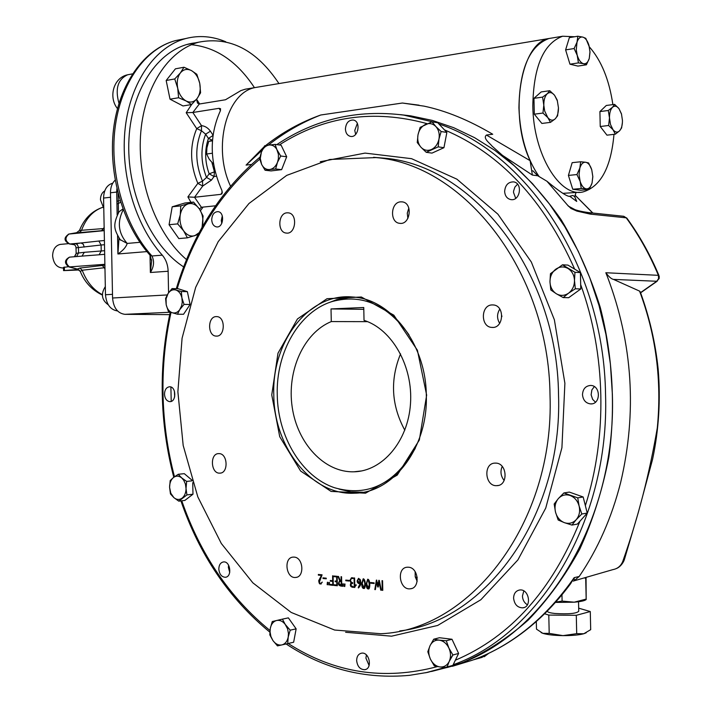 <?xml version="1.0" encoding="UTF-8"?>
<svg xmlns="http://www.w3.org/2000/svg" width="712" height="712" viewBox="0 0 712 712"><rect width="100%" height="100%" fill="white"/><g stroke="black" fill="none" stroke-linecap="round" stroke-linejoin="round"><path stroke-width="1.07" d="M103.774 208.349L100.445 199.832C100.508 195.586 101.932 192.614 104.717 190.923M108.286 304.807C101.674 300.09 100.686 294.02 105.323 286.589M354.852 587.427L354.558 577.984M355.243 585.584L355.261 586.234L356.08 584.908M341.226 585.495L341.146 581.535L339.74 581.419L338.805 583.315L341.226 585.495M501.862 316.618L501.862 315.852M164.49 394.199C164.721 389.642 166.439 387.168 169.652 386.767C176.353 386.545 176.54 402.093 169.83 401.639C166.67 401.15 164.89 398.675 164.49 394.199M218.815 569.048C218.976 564.883 220.542 562.507 223.515 561.928C230.501 560.976 232.361 577.032 225.286 577.272C221.53 576.969 219.376 574.228 218.815 569.048M356.641 660.54C356.774 656.375 358.403 653.919 361.536 653.18C369.457 651.605 372.785 668.862 364.704 669.698C360.085 669.556 357.397 666.503 356.641 660.54M452.85 654.915L449.913 659.597M513.592 598.187C513.779 593.523 515.791 590.8 519.618 589.999C528.98 588.459 532.291 607.087 522.768 607.852C517.473 607.683 514.42 604.461 513.592 598.187M582.487 394.671C582.87 388.975 585.558 385.904 590.551 385.45C600.866 385.281 600.981 404.541 590.675 403.918C585.807 403.295 583.083 400.215 582.487 394.671M504.639 191.457C505.235 185.076 508.226 181.889 513.601 181.889C523.097 183.046 520.116 201.514 510.771 199.583C507.051 198.684 505.004 195.969 504.639 191.457M345.409 129.077C345.952 123.043 348.56 120.025 353.232 120.025C361.296 121.147 358.358 138.235 350.438 136.384C347.376 135.556 345.703 133.117 345.409 129.077M211.713 219.803C212.078 214.57 214.161 211.847 217.961 211.642C225.019 212.123 223.55 228.089 216.564 226.905C213.636 226.247 212.025 223.88 211.713 219.803M452.618 665.889C542.544 638.967 616.69 523.293 612.365 394.163L610.407 364.081L605.93 334.4L599.006 305.475L589.741 277.671L578.278 251.309L564.785 226.692L549.477 204.086L532.558 183.723L514.269 165.771L494.849 150.383L474.548 137.656L453.606 127.653L432.264 120.39L410.744 115.86L400.393 114.641M170.284 401.613L169.83 401.639M431.472 671.478L450.66 666.521M550.02 395.32C548.881 270.578 463.69 164.588 375.963 157.583L329.79 159.47L286.714 175.383L248.96 203.507L218.21 241.635L195.666 287.372L182.076 338.236L177.875 391.751L183.18 445.454L197.811 496.869L221.316 543.496L252.849 582.834L291.199 612.445L334.622 630.04L380.849 633.724C470.365 630.262 554.639 522.813 550.02 395.32M294.145 557.104C303.339 557.371 304.807 577.165 295.658 577.45C285.939 578.803 283.367 557.389 293.193 557.104L294.145 557.104M219.011 453.624C227.867 453.419 228.659 473.409 219.777 473.142C210.708 473.836 209.64 453.304 218.753 453.615L219.011 453.624M216.217 316.6L216.76 316.609C225.784 316.689 225.188 337.052 216.19 336.091C207.423 336.108 207.45 316.502 216.217 316.6M286.998 212.817L288.271 212.835C297.99 213.573 295.88 234.693 286.268 233.064C277.244 232.539 277.929 213.182 286.998 212.817M400.616 201.843L402.253 201.879C413.156 202.911 410.379 225.277 399.61 223.31C389.58 222.553 390.523 202.279 400.616 201.843M492.179 304.923L493.167 304.941C505.155 305.368 503.829 328.793 491.903 327.404C480.36 327.182 480.636 304.861 492.179 304.923M495.65 463.112C507.353 462.925 508.546 485.762 496.816 485.655C484.721 486.661 483.012 462.898 495.187 463.112L495.65 463.112M408.448 567.215C418.692 567.535 420.489 588.308 410.299 588.797C399.387 590.435 396.175 567.704 407.228 567.215L408.448 567.215M322.999 578.482L322.99 577.85L326.247 578.171L326.265 578.803L322.999 578.482L323.471 577.895M327.618 584.757L327.155 584.712L327.387 582.256L327.84 582.3L327.618 584.757M334.088 576.667L334.079 576.026L337.15 576.319L337.346 585.745L334.275 585.433L334.257 584.766L336.82 585.024L336.758 581.829L335.156 581.668L335.147 580.992L336.74 581.152L336.651 576.916L334.088 576.667M344.768 586.501L344.305 586.457L344.546 583.973L345 584.009L344.768 586.501M345.783 580.725L345.774 580.084L349.111 580.405L349.129 581.054L345.783 580.725L346.246 580.129M354.282 587.516L354.078 577.93L354.612 577.993L354.781 586.332L355.688 584.872L356.347 584.935L354.282 587.516M361.705 583.475L363.2 578.776C366.004 579.025 365.701 589.483 363.823 588.459C362.497 588.557 361.785 586.893 361.705 583.475L363.36 578.776M370.703 583.181L370.694 582.523L374.12 582.861L374.138 583.52L370.703 583.181L371.166 582.567M382.237 590.301L382.033 580.654L382.575 580.707L382.78 590.355L382.237 590.301L382.709 590.203L382.513 580.698M271.753 394.92L277.992 353.188L297.465 318.94L327.004 298.702L361.358 297.002L393.825 315.158L417.41 350.242L426.648 395.142L419.332 440.043L397.243 475.109L365.514 493.202L331.044 491.405L300.633 471.041L279.718 436.687L271.753 394.92M375.366 589.634L374.815 589.572L376.39 580.084L377.947 585.656L378.82 580.316L379.291 580.369L381.32 590.23L380.76 590.186L379.078 582.202L378.312 586.982L377.654 586.919L376.666 581.935L375.366 589.634M366.208 583.92L367.712 579.212C370.525 579.443 370.222 589.945 368.335 588.922C367 589.02 366.288 587.356 366.208 583.92L367.873 579.212M360.165 583.787L358.332 583.404L357.317 582.14L357.121 580.947L358.519 578.358C361.625 581.437 361.616 584.623 358.51 587.925L358.305 587.213L360.165 583.787M350.936 582.914L349.93 580.307L351.505 577.744L353.036 577.85L353.054 578.536L351.648 578.42C349.859 580.405 350.188 581.837 352.645 582.727L352.663 583.404C350.117 584.427 350.313 585.531 353.232 586.715L353.25 587.382C350.5 587.062 349.726 585.567 350.936 582.914M343.113 586.332L342.65 586.288L342.873 583.804L343.344 583.849L343.113 586.332M339.731 580.778L337.951 576.409L338.529 576.453L340.318 580.778L341.128 580.858L341.039 576.693L341.564 576.747L341.76 586.216C338.236 585.7 337.55 583.885 339.713 580.778L339.731 580.778M330.252 585.05L330.235 584.383L332.771 584.641L332.7 581.393L330.332 581.161L330.315 580.485L332.691 580.725L332.584 575.83L333.1 575.883L333.305 585.362L330.252 585.05M329.255 584.926L328.793 584.881L329.024 582.416L329.478 582.452L329.255 584.926M318.362 575.127L318.353 574.459L322.082 574.815L319.198 582.558L320.756 583.413L322.26 582.113C320.293 585.024 319.11 584.534 318.718 580.654L321.459 575.421L318.362 575.127M273.8 394.866C271.708 341.377 308.946 292.614 352.671 297.011C390.728 298.871 425.945 343.852 426.31 395.089C428.232 447.376 393.487 492.873 354.683 493.193C311.82 495.81 273.96 447.403 273.8 394.866M170.898 387.008L171.209 401.39M221.779 223.381L221.29 220.498L222.295 215.861M355.671 134.372L354.763 130.465L357.317 123.443M515.711 198.345L513.53 192.48L513.592 191.074L514.874 187.105L517.535 184.168M595.463 402.164L592.66 399.387L591.12 394.813L591.886 389.891L594.324 386.625M527.378 604.791C524.335 602.886 522.679 599.976 522.439 596.077L523.809 590.924M369.101 665.506L365.932 658.146L366.395 654.942M229.745 572.404L228.374 567.428L228.579 565.159M174.662 396.878L174.413 391.084M375.393 589.483L374.815 589.572M375.286 589.474L376.835 580.2M379.274 580.36L377.947 585.656M381.294 590.088L380.76 590.186M381.232 590.088L379.558 582.113L379.078 582.202M378.339 586.839L377.137 581.837L376.915 583.173M374.129 583.377L371.175 583.083M368.665 588.824L366.68 583.831M368.46 588.121C370.365 585.095 370.213 582.38 368.006 579.96M362.239 583.529L363.672 587.774C365.283 584.935 365.158 582.185 363.298 579.506L362.239 583.529M363.948 587.667L364.152 587.685C365.754 584.846 365.63 582.087 363.77 579.417L363.494 579.524M364.152 588.37L362.177 583.386M357.647 580.956L360.147 583.048L359.418 579.257L358.572 579.043L357.647 580.956M358.314 587.925L360.637 583.689L358.545 583.137L357.121 580.947M357.593 580.858L358.643 578.349M358.581 579.034L359.64 579.025L360.459 579.96L360.628 582.959L360.147 583.048M353.241 587.24C350.793 586.661 350.179 585.193 351.408 582.825L350.411 580.209L349.93 580.307M350.411 580.209L351.603 577.735M353.045 578.393L351.799 578.42M352.654 583.262L351.844 583.324M349.12 580.912L346.263 580.636M341.76 586.074C338.574 585.308 338.049 583.511 340.194 580.681L338.476 576.453M341.226 585.353L341.707 585.406L341.618 581.446L340.007 581.428M341.128 580.725L341.609 580.769L341.52 576.747M336.758 581.829L337.23 581.731L337.301 584.926L336.82 585.024M336.651 576.916L337.132 576.827L337.221 581.063L336.74 581.152M337.132 576.827L334.569 576.578L334.56 576.07M337.23 581.731L335.637 581.571L335.628 581.045M337.346 585.602L334.747 585.344L334.738 584.81M332.7 581.393L333.18 581.303L333.252 584.552L332.771 584.641M333.18 581.303L330.332 581.161M333.065 575.875L333.163 580.627L332.691 580.725M333.296 585.219L330.724 584.952L330.715 584.436M330.804 581.063L330.795 580.538M326.256 578.669L323.479 578.393M321.174 584L319.599 583.342L319.029 581.286L321.931 575.332L318.843 575.029L318.834 574.504M321.005 583.333L322.189 582.104M415.14 571.629L415.212 576.684L417.161 581.357M502.209 466.422C500.091 471.46 500.741 476.141 504.158 480.467M499.797 309.079C496.869 313.823 496.825 318.584 499.673 323.364M408.839 208.064L407.273 213.164L407.869 218.451M366.742 583.973C367.659 588.895 368.496 588.993 369.252 584.285C368.309 579.257 367.472 579.159 366.742 583.973M60.956 244.341L60.173 244.412C55.403 245.613 52.875 249.414 52.608 255.804C53.525 263.787 57.04 267.846 63.172 267.997L63.501 267.97M63.493 267.427L68.352 266.715M102.136 265.371L104.433 267.73L82.191 270.231L80.314 271.441L77.296 269.056L79.86 268.068L104.895 265.158M80.314 271.245L77.296 269.056L69.58 267.009C65.388 263.458 65.362 260.174 69.518 257.139L69.865 257.112M102.314 294.652C93.397 289.971 86.686 281.836 82.191 270.231L79.86 268.068M84.203 247.082L83.313 244.252L81.061 242.979L98.852 241.03L101.104 245.017L76.033 247.829M76.157 253.828L76.033 248.007C75.997 245.791 74.822 244.501 72.526 244.154L81.061 242.979L69.794 244.002L74.404 244.741L75.606 245.978L76.157 248.052M74.422 256.738L76.255 253.294L84.301 252.315L101.229 250.971L99.119 254.78L84.452 255.911M74.902 256.409L76.255 253.294M82.014 256.106L84.301 252.315M104.495 244.714L101.104 245.017L101.229 250.98L104.611 250.686M79.513 230.448L103.658 228.552L101.46 230.715L79.166 232.646L76.585 232.717L79.504 230.421C84.176 218.709 91.928 210.992 102.759 207.299L102.857 207.263M104.21 230.643L68.913 234.052C63.591 237.63 63.777 240.941 69.491 244.002L69.794 244.002C65.032 240.959 64.748 237.639 68.939 234.043L76.611 232.708L79.504 230.421M79.166 232.646L81.417 230.643C85.876 218.433 92.996 210.654 102.759 207.299L102.866 207.272M104.139 227.021L103.658 228.561L104.174 228.507M117.56 310.966C110.413 309.818 106.391 304.407 105.483 294.741L103.569 198.061C103.845 189.864 106.907 184.898 112.754 183.18M104.949 267.685L104.433 267.721L104.976 269.305M79.183 269.982L63.555 270.613L78.293 269.456M182.601 39.169L175.579 40.584C145.31 48.496 120.39 83.242 114.97 128.712C109.55 174.173 124.555 225.223 151.175 255.118L151.914 255.982L150.027 255.216L150.365 272.491L168.139 271.254C167.899 264.811 165.949 259.444 162.283 255.163C135.36 225.33 119.981 173.79 125.232 127.76C130.483 81.711 155.465 46.467 185.85 38.519C199.173 35.119 212.479 36.205 225.757 41.768M150.116 255.332L151.62 260.993L150.365 272.491C153.997 266.626 154.513 261.126 151.914 255.982L162.283 255.163M151.175 255.118L149.458 254.558M117.151 214.988L116.928 203.944L118.317 203.614L118.148 195.106M118.121 213.164L119.073 211.722L122.927 208.972M119.927 239.508L127.172 243.433C126.175 246.966 123.096 250.482 117.916 253.979L117.56 235.743M123.22 209.755C116.999 222.019 118.325 233.242 127.172 243.433L139.926 242.311M119.002 238.235L117.916 253.979L146.93 251.603M116.928 203.944L116.875 201.176L120.141 200.704M119.073 211.722L118.388 212.479L118.272 200.829L118.441 209.657M169.696 314.633L124.876 314.33C117.614 313.316 113.511 307.869 112.567 298.008L110.485 192.783C110.485 187.372 112.042 183.171 115.148 180.154M168.566 292.774L168.139 271.254M183.669 266.902C150.143 245.373 125.98 190.629 128.979 138.555C131.791 86.41 160.93 46.511 195.293 42.862M199.182 232.655L194.812 235.69C190.629 236.829 186.891 235.191 183.589 230.786C180.51 226.069 179.397 220.729 180.261 214.766L180.786 205.884L193.548 202.066L199.369 208.945C202.377 213.636 203.463 218.904 202.617 224.77L201.897 227.671M198.203 234.506L187.416 237.835L183.589 230.786L177.662 223.888L180.261 214.766C181.435 208.945 184.096 205.305 188.226 203.855C192.436 202.831 196.147 204.522 199.369 208.945L203.089 215.994L202.101 227.315M180.786 205.884L172.197 206.791L184.969 202.991L193.548 202.066M187.416 237.835L178.828 238.582L169.073 224.716L172.197 206.791M177.662 223.888L169.073 224.716M180.403 72.891C183.536 69.242 187.22 68.477 191.466 70.595L196.841 74.288L199.752 83.375L200.588 92.809L197.126 98.487C194.073 102.172 190.415 103.009 186.152 100.988C181.934 98.567 179.121 94.296 177.706 88.181C176.594 81.987 177.493 76.896 180.403 72.891L183.972 67.239L191.466 70.595C195.622 73.096 198.39 77.359 199.752 83.375C200.829 89.454 199.956 94.491 197.126 98.487L191.572 104.557L186.152 100.988L178.596 97.74L177.706 88.181L174.743 78.952L180.403 72.891M191.572 104.557L183.011 105.954L170.026 99.191L166.172 80.492L175.41 68.833L183.972 67.239M178.596 97.74L170.026 99.191M174.743 78.952L166.172 80.492M215.514 205.795L201.389 207.272L199.449 209.07M201.389 207.272L194.554 197.26L187.897 196.912L190.967 202.341M199.663 103.961L196.565 99.217L197.482 103.08L199.298 104.023L192.836 112.487L201.505 125.65C205.056 126.042 208.029 127.893 210.423 131.195L205.626 134.185L208.438 138.44C204.531 149.751 204.771 161.553 209.159 173.835L214.054 176.505L214.437 171.841L209.159 173.835L206.507 177.457C200.74 162.389 200.446 147.971 205.626 134.185L201.469 130.723L201.505 125.65L196.717 128.632L186.197 112.736L192.836 112.487L219.047 108.322L220.56 108.722L220.337 110.867C209.043 136.001 209.586 162.576 221.966 190.602L222.01 193.78L220.809 194.358L194.554 197.26L202.733 186.037L197.829 183.358C189.935 164.241 189.561 146.005 196.717 128.632L201.469 130.723C194.901 146.734 195.248 163.546 202.493 181.168L202.733 186.037L211.419 180.136L206.507 177.457L202.493 181.168L197.829 183.358L187.897 196.912M552.307 37.95L255.359 87.514C226.612 92.338 212.176 147.357 230.528 186.17C212.176 147.357 226.612 92.338 255.359 87.514L245.311 89.196L240.887 90.593L225.49 99.76L199.298 104.023M212.941 135.511L208.438 138.44L212.452 140.22M245.311 89.196L248.995 88.582M186.544 259.604C157.13 234.809 137.558 183.767 140.513 135.903C143.388 88.003 168.157 50.027 199.022 42.124C230.02 36.25 256.667 50.071 278.962 83.58M188.164 44.171L190.611 43.788M570.686 583.591L574.175 577.646L579.203 576.471L574.023 580.85L613.014 569.591C617.963 568.648 621.327 565.613 623.098 560.486C638.059 517.909 649.46 473.738 657.292 427.983C661.938 380.724 656.037 335.094 639.581 291.11L613.477 279.398C611.448 279.033 608.894 276.817 605.823 272.74L658.395 275.33L658.591 278.615L656.767 281.267L659.143 278.579L659.241 276.443L658.395 275.33C649.611 254.389 638.895 235.218 626.24 217.828L626.88 218.175C639.51 235.538 650.198 254.656 658.956 275.526M588.833 212.639L591.672 214.259L590.159 214.09L576.889 211.09L570.971 208.474L567.304 204.869L568.363 206.115L574.789 209.55M568.363 206.115L570.855 207.868C574.539 209.951 580.636 211.553 589.153 212.665L623.774 216.288L626.24 217.828L591.672 214.259M532.362 175.063L502.369 155.278L491.93 145.996C489.856 143.148 482.567 138.306 486.438 135.04L530.12 160.672L532.362 175.063L537.8 175.784L546.941 181.249C559.677 191.742 567.304 196.77 569.805 196.352L572.946 195.435L574.824 196.823L575.946 192.605M537.8 175.784L533.03 170.925L531.909 170.773M569.244 196.361L572.946 195.435M265.54 145.631C282.103 132.485 300.491 122.277 320.72 115.006C301.933 122.366 284.453 132.414 268.291 145.15M262.31 150.018L246.085 165.104L250.998 164.49M263.921 146.966L246.085 165.104M419.057 105.171L402.387 103.026L424.041 106.141C445.908 110.734 468.799 120.105 492.731 134.256L486.438 135.04M574.833 197.082L576.711 201.425L569.805 196.352M574.824 196.823L576.711 201.425M472.403 660.193L452.343 666.316M472.919 659.953L473.302 659.882C512.453 645.197 546.077 617.785 574.175 577.646L574.246 580.761M592.74 213.048L575.002 195.141M639.581 291.11L640.284 291.929C649.46 317.08 655.423 342.81 658.164 369.127C660.7 399.77 658.831 429.852 652.557 459.365L638.272 512.569L624.629 558.706L623.979 557.745C626.071 557.042 622.662 566.093 616.307 568.585M579.203 576.471C597.875 549.05 611.688 517.74 620.642 482.531C637.169 412.319 632.754 343.7 607.389 276.665L605.823 272.74M574.023 580.85L573.365 581.143M539.18 176.629C526.8 158.803 520.045 135.894 518.923 107.895C519.6 68.877 529.603 45.755 548.943 38.51C520.481 42.907 508.653 115.664 530.12 160.672M320.72 115.006L402.387 103.026M502.369 155.278C523.996 173.239 543.603 194.732 561.181 219.768C577.281 246.583 590.31 275.784 600.261 307.379C612.747 355.911 615.711 407.397 608.84 457.184C602.53 489.829 592.847 520.463 579.791 549.086C565.017 576.115 547.786 599.824 528.073 620.205C507.291 638.424 485.201 652.673 461.812 662.943L425.553 672.804M567.304 204.869L546.941 181.249M331.018 308.937L331.285 321.575C303.632 332.913 286.758 370.881 292.196 407.13C297.385 443.416 324.352 472.67 353.953 471.798C382.371 471.291 408.029 441.431 410.486 403.802C413.209 366.217 392.027 329.14 364.028 320.356L363.752 307.504L331.018 308.937L363.788 309.328M408.955 334.782C387.559 304.798 362.123 293.664 332.655 301.39C299.352 311.197 275.945 352.075 277.253 394.768C277.725 436.563 301.763 476.844 334.569 487.747C367.873 497.198 394.768 484.062 415.274 448.338M338.912 489.064L350.874 491.885L363.049 492.25M352.422 296.993L336.838 299.618L328.873 302.689M331.285 321.575L367.57 321.655M404.808 430.199C391.342 405.351 389.927 379.897 400.571 353.846M541.111 632.585L542.838 633.333L549.201 633.386L562.978 635.629L576.702 633.662L583.787 633.751L586.19 632.79M536.314 621.549L536.483 629.141L542.838 633.333C547.279 634.712 553.989 635.478 562.978 635.629C571.994 635.665 578.936 635.042 583.787 633.751L590.693 629.666L590.284 611.546L578.678 608.164M547.501 611.145L547.51 611.466C547.991 612.32 550.456 612.996 554.888 613.486C568.603 614.296 576.56 613.557 578.749 611.252L578.536 601.738M549.201 633.386L548.792 615.079L576.293 615.302L590.284 611.546M576.702 633.662L576.293 615.302M544.644 613.788L548.792 615.079M272.901 640.533L270.916 636.51L270.07 631.962L270.293 628.367L272.251 621.549L282.415 619.137L287.586 628.847L288.449 633.431L288.218 637.062C287.283 641.396 285.156 644.013 281.845 644.921C278.472 645.499 275.491 644.04 272.901 640.533L269.803 634.864L270.293 628.367C271.21 624.077 273.301 621.451 276.585 620.499C279.95 619.867 282.94 621.3 285.565 624.807L290.193 630.173L288.218 637.062L287.701 643.603L277.475 645.891L272.901 640.533M282.415 619.137L288.369 617.865L296.139 628.847L293.647 642.224L287.701 643.603M290.193 630.173L296.139 628.847M576.213 519.68C572.857 523.151 568.915 524.139 564.367 522.653L558.172 520L555.502 512.106L554.176 504.007L558.35 498.587C561.635 495.098 565.559 494.066 570.125 495.49C574.629 497.279 577.619 500.794 579.114 506.036C580.289 511.367 579.319 515.915 576.213 519.68L571.95 525.082L564.367 522.653C559.908 520.81 556.953 517.295 555.502 512.106C554.354 506.846 555.298 502.343 558.35 498.587L563.886 492.935L577.744 497.857L579.114 506.036L581.82 514.011L576.213 519.68M563.886 492.935L569.351 492.09L583.173 496.985L587.231 513.058L577.388 524.077L571.95 525.082M577.744 497.857L583.173 496.985M581.82 514.011L587.231 513.058M574.486 280.519C574.442 285.921 572.475 290.14 568.577 293.175L563.192 297.58L556.312 293.745L550.812 289.971L549.967 281.801C550.002 276.47 551.933 272.269 555.769 269.216C559.774 266.466 563.859 266.226 568.025 268.504C572.048 271.13 574.201 275.135 574.486 280.519L575.341 288.787L568.577 293.175C564.527 295.889 560.433 296.076 556.312 293.745C552.352 291.092 550.234 287.114 549.967 281.801L550.456 273.675L562.462 264.802L574.967 272.304L574.486 280.519M563.192 297.58L568.657 297.714L580.778 288.965L575.341 288.787M562.462 264.802L567.927 265.095L580.405 272.571L580.778 288.965M574.967 272.304L580.405 272.571M435.869 126.54C438.752 129.869 439.785 134.052 438.966 139.098L438.2 146.859L426.23 152.306L421.032 147.313C418.202 144.002 417.188 139.846 417.988 134.862C419.057 129.931 421.513 126.469 425.358 124.484C429.292 122.82 432.798 123.505 435.869 126.54L441.137 131.533L438.966 139.098C437.862 144.082 435.379 147.544 431.499 149.484C427.547 151.095 424.058 150.374 421.032 147.313L417.259 142.551L417.988 134.862L420.133 127.377L432.033 121.805L435.869 126.54M438.2 146.859L443.941 147.695L431.997 153.107L426.23 152.306M432.033 121.805L437.782 122.758L446.869 132.441L443.941 147.695M441.137 131.533L446.869 132.441M269.127 145.025C272.58 144.723 275.268 146.414 277.199 150.116L280.715 156.017L277.449 162.416L275.651 168.975L269.634 169.536C266.19 169.785 263.52 168.068 261.624 164.392L260.289 158.438L261.375 152.19C263.102 148.043 265.683 145.657 269.127 145.025L275.143 144.411L278.419 154.29L278.383 158.874L277.449 162.416C275.686 166.59 273.079 168.958 269.634 169.536L265.104 170.257L261.624 164.392L259.622 158.705L261.375 152.19L264.597 145.827L269.127 145.025M280.715 156.017L286.687 156.747L281.632 169.652L271.094 170.916L265.104 170.257M275.651 168.975L281.632 169.652M275.143 144.411L281.124 145.195L286.687 156.747M169.59 487.346C169.607 482.985 170.898 479.71 173.47 477.512L178.249 474.281L181.702 477.912L186.651 481.419L186.055 488.245C186.028 492.659 184.72 495.952 182.112 498.133C179.397 500.029 176.647 499.86 173.879 497.635L170.8 493.211L169.59 487.346L170.195 480.582L173.47 477.512C176.158 475.58 178.908 475.714 181.702 477.912L183.678 480.182L185.387 483.946L186.927 494.92L178.792 501.159L173.879 497.635L170.462 493.959L169.59 487.346M178.249 474.281L184.301 473.667L191.911 480.102M186.651 481.419L192.142 480.831M186.927 494.92L192.979 494.217L184.844 500.429L178.792 501.159M192.738 482.683L192.979 494.217M439.865 666.939C435.762 666.192 432.593 663.548 430.351 658.992L427.805 651.738L430.057 645.659L433.733 639.207L439.286 640.159C443.398 640.836 446.602 643.47 448.889 648.045C450.936 652.788 451.034 657.274 449.183 661.501C447.074 665.515 443.968 667.322 439.865 666.939L434.302 665.88L430.351 658.992C428.339 654.301 428.25 649.86 430.057 645.659C432.122 641.663 435.192 639.83 439.286 640.159L446.282 640.756L448.889 648.045L452.903 654.996L449.183 661.501L446.86 667.598L439.865 666.939M433.733 639.207L439.464 637.729L451.995 639.26L458.608 653.438L452.574 665.987L446.86 667.598M446.282 640.756L451.995 639.26M452.903 654.996L458.608 653.438M168.085 293.495C170.266 290.38 172.882 289.223 175.926 290.033L181.302 291.519L181.925 297.945L184.043 304.398L180.02 309.32C177.795 312.426 175.17 313.556 172.135 312.702C169.153 311.553 167.178 308.91 166.199 304.781L166.083 298.8L168.085 293.495L172.064 288.582L175.926 290.033C178.926 291.137 180.928 293.78 181.925 297.945L182.245 302.262L181.676 305.653L177.484 314.232L172.135 312.702L168.29 311.18L166.199 304.781L165.593 298.408L168.085 293.495M181.302 291.519L187.363 291.653L190.024 304.158M184.043 304.398L189.926 304.478M177.484 314.232L183.545 314.277L189.801 304.932M172.064 288.582L178.125 288.734L187.363 291.653M584.223 577.904L585.7 578.242L585.709 577.468M555.494 602.414L574.219 602.192L562.106 601.079L555.778 602.094M586.234 599.486L586.154 599.531C584.952 600.714 580.974 601.596 574.219 602.192L586.172 599.103L585.7 578.242M586.056 577.37L586.172 599.103M562.106 601.079L561.964 594.858M622.422 122.304L621.603 127.946L619.493 130.928L615.328 134.176L613.014 129.726L608.627 125.49L609.481 117.863L608.288 110.494L612.498 107.29C614.625 105.456 616.788 105.901 618.986 108.642L621.451 113.831L622.448 120.417C622.484 125.241 621.496 128.739 619.493 130.928C617.393 132.815 615.239 132.414 613.014 129.726L610.513 124.529L609.481 117.863C609.463 112.977 610.469 109.452 612.498 107.29L614.652 104.379L618.986 108.642L621.585 114.303M614.652 104.379L606.295 105.474L599.904 111.579L608.288 110.494M615.328 134.176L606.962 135.164L600.243 126.514L599.904 111.579M608.627 125.49L600.243 126.514M589.999 51.629L589.251 58.517L586.394 64.81L583.466 63.688C580.858 62.887 578.812 60.182 577.325 55.554L574.121 48.532L577.023 42.195L577.841 36.223L582.87 37.113C585.469 37.985 587.498 40.718 588.949 45.31L590.017 52.145L589.251 58.517C587.987 62.416 586.056 64.142 583.466 63.688L578.438 62.887L576.275 49.644L577.023 42.195C578.322 38.288 580.271 36.588 582.87 37.113L585.798 38.341L589.438 47.206M574.121 48.532L565.613 49.893L569.351 37.629L577.841 36.223M586.394 64.81L577.93 66.091L569.947 64.187L565.613 49.893M578.438 62.887L569.947 64.187M558.457 107.815C558.475 112.932 557.362 116.643 555.102 118.94L550.492 122.357L547.786 117.578L542.944 113.048L543.826 104.94C543.808 99.742 544.956 96.022 547.252 93.753C549.655 91.83 552.094 92.338 554.568 95.275L557.336 100.81L558.457 107.815L557.585 115.816L555.102 118.94C552.734 120.924 550.296 120.47 547.786 117.578L544.689 111.063L542.588 97.117L547.252 93.753L549.78 90.709L554.568 95.275L557.229 100.098L558.457 107.815M550.492 122.357L541.877 123.452L534.312 114.187L533.956 98.327L541.173 91.928L549.78 90.709M542.944 113.048L534.312 114.187M542.588 97.117L533.956 98.327M212.443 140.309L208.75 141.359L206.925 147.785L206.596 154.006L209.248 159.23L213.555 164.205M208.75 141.359L212.407 140.843M206.596 154.006L212.327 153.24M585.682 162.256C588.281 162.826 590.301 165.326 591.752 169.768L592.829 176.754L592.055 183.002L589.198 189.463L586.279 188.867C583.68 188.369 581.633 185.885 580.147 181.418L579.061 174.6L579.844 168.041C581.143 163.965 583.092 162.033 585.682 162.256L588.601 162.959L591.752 169.768L592.811 176.505L592.055 183.002C590.791 187.06 588.869 189.018 586.279 188.867L581.259 188.466L580.147 181.418L576.942 174.556L579.844 168.041L580.663 161.766L585.682 162.256M589.198 189.463L580.716 190.264L572.751 189.267L568.416 175.419L572.154 162.674L580.663 161.766M581.259 188.466L572.751 189.267M576.942 174.556L568.416 175.419M562.872 193.344L579.577 192.267M574.655 36.748L562.631 36.232C543.416 43.477 533.475 66.732 532.816 105.999C533.244 154.237 559.89 197.749 582.968 191.946C600.697 186.669 611.038 167.462 613.984 134.337M612.872 104.611C609.241 79.86 601.409 60.609 589.358 46.858M174.485 476.755C167.436 449.762 163.618 422.243 163.03 394.199C162.496 366.351 165.166 339.063 171.04 312.319M177.19 288.707C193.335 235.352 220.853 192.169 259.738 159.168M279.282 144.954C324.227 116.127 373.524 109.034 427.182 123.674M444.466 129.878C500.42 153.489 543.817 199.903 574.646 269.118M580.681 284.64C605.85 353.837 607.621 436.438 585.362 505.654M579.977 521.175C552.031 590.435 510.486 636.786 455.342 660.22M437.533 666.566C384.168 680.761 334.382 673.071 288.182 643.497M269.982 630.494C229.62 597.413 200.214 554.176 181.774 500.803M320.258 161.74L365.051 153.098L411.554 158.678L456.89 179.166L497.884 214.161L531.33 262.025L554.372 319.777L564.892 383.287L561.919 447.715L545.748 508.074L517.9 559.908L480.858 599.744L437.684 625.447L391.582 636.181L345.605 632.265M453.17 664.741C539.954 634.276 609.677 520.41 605.547 394.582C603.972 267.445 527.761 153.303 438.93 123.977M433.065 121.975L403.713 115.095L410.744 115.86M286.117 643.959C323.827 668.924 364.945 679.382 409.462 675.341L427.512 672.386L445.409 667.5M373.622 157.316L384.596 158.206C472.305 165.228 557.407 270.702 558.528 394.813C562.836 516.289 485.611 621.06 399.726 630.957M76.593 256.56L78.551 252.885L78.445 247.242L77.305 244.545L75.312 243.593M104.406 240.523L98.852 241.03M104.682 254.326L99.119 254.78M101.46 230.715L104.21 230.448M76.602 232.708L68.379 234.203M90.219 255.439L69.518 257.139C64.32 260.076 64.151 263.351 69.011 266.947L104.878 264.312M103.569 198.061L110.574 197.251M105.483 294.741L112.487 294.332M64.365 267.018L64.436 270.489M254.451 87.665C237.247 61.552 216.243 47.232 191.457 44.705M128.943 74.537L127.653 74.778C117.827 79.299 114.935 88.813 118.975 103.32M118.325 203.561L120.613 202.217M116.893 188.644L116.697 192.044L117.676 191.884M116.875 201.176L116.697 192.044L110.485 192.783M124.876 314.33L170.213 312.248M112.567 298.008L167.195 294.946M200.481 210.672L203.054 207.094M186.197 112.736L191.599 104.531M216.341 176.229L214.054 176.505L211.419 180.136M215.113 171.752L214.437 171.841L211.98 162.728M210.423 131.195L212.995 135.12M220.809 194.358L222.438 192.08M220.489 110.556L219.047 108.322M623.445 216.252L626.809 218.077M640.551 292.623L656.767 281.267L613.477 279.398M473.622 659.757L481.971 657.399L488.183 653.563M415.318 577.138L417.232 577.316M375.963 157.583L373.586 157.316M403.713 115.095C357.291 109.256 314.98 119.1 276.79 144.625M259.925 157.121C220.409 190.683 192.534 234.542 176.3 288.689M170.266 312.025C164.392 338.868 161.731 366.253 162.265 394.172C162.852 422.394 166.697 450.1 173.79 477.271M269.848 632.149C229.059 598.561 199.413 554.808 180.928 500.901M361.207 492.357L354.683 493.193M510.771 199.583L511.349 199.645M590.675 403.918L591.93 403.82M522.768 607.852L524.139 607.505M364.704 669.698L365.683 669.431M225.286 577.272L225.953 577.156M368.807 588.824L368.335 588.922M364.152 587.685L363.672 587.774M363.77 579.417L363.298 579.506M364.295 588.361L363.823 588.459M351.648 578.42L352.128 578.331M410.299 588.797L411.652 588.513M496.816 485.655L498.311 485.451M491.903 327.404L492.998 327.404M399.61 223.31L400.286 223.363M286.268 233.064L286.82 233.1M216.19 336.091L216.804 336.082M219.777 473.142L220.542 473.062M295.658 577.45L296.682 577.263M60.173 244.412L68.121 243.691M90.486 255.412L84.541 255.902M72.419 244.145L69.642 244.002M77.724 269.261L69.091 266.973M80.305 271.441C84.577 282.148 91.919 290.015 102.323 295.044M63.493 267.374L63.555 270.613M185.85 38.519L175.579 40.584C144.171 48.799 119.046 83.936 113.564 129.023C108.073 174.146 122.847 224.663 149.52 254.629L150.107 255.314M117.471 108.589C108.331 97.419 113.261 77.706 127.653 74.778L132.485 73.879M118.148 194.955L118.076 193.433M120.328 240.006C114.739 230.19 111.926 226.247 119.055 211.749M119.945 239.535L120.444 240.131M151.603 259.72L151.62 260.993M199.022 42.124L186.731 44.553M640.622 292.81L657.212 281.187M569.573 196.307L570.374 196.227M488.708 653.313L484.196 656.74M575.011 195.106L592.891 213.057M482.834 656.001C516.485 641.263 545.766 617.126 570.686 583.6M332.655 301.39L336.838 299.618M353.953 471.798L361.66 470.926M547.501 610.941L547.51 611.466M548.943 38.51L562.631 36.232"/></g></svg>
